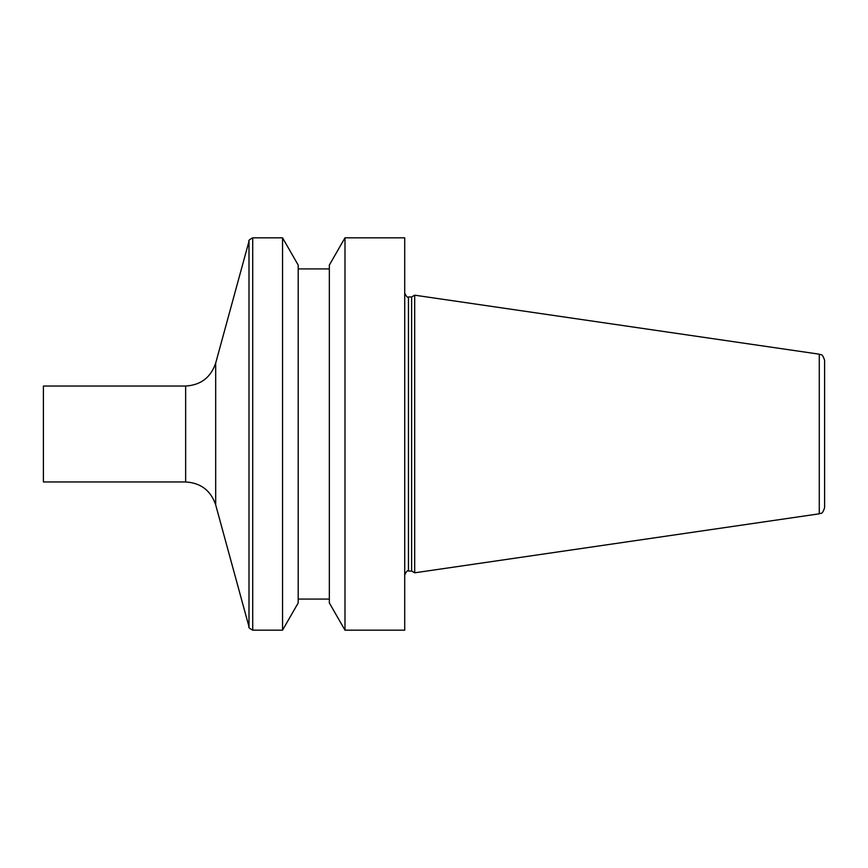 <?xml version="1.0" encoding="UTF-8"?>
<svg xmlns="http://www.w3.org/2000/svg" width="868" height="868" viewBox="0 0 868 868"><rect width="100%" height="100%" fill="white"/><g stroke="black" fill="none" stroke-linecap="round" stroke-linejoin="round"><path stroke-width="1.3" d="M819.273 354.187C820.803 355.479 822.029 352.408 824.6 360.35L824.6 507.65C822.029 515.592 820.803 512.521 819.273 513.813L414.687 572.815L414.687 295.185L819.273 354.187L819.273 513.813M411.627 571.057L408.459 571.057L408.459 296.943L411.627 296.943L411.627 571.057L414.687 572.815M404.716 434L404.716 630.168L344.987 630.168L344.987 237.832L404.716 237.832L404.716 434M344.987 237.832L329.341 265.076L329.341 602.924L344.987 630.168M298.191 434L298.191 602.924L282.545 630.168L282.545 237.832L298.191 265.076L298.191 434M185.643 386.032L185.643 481.968L43.4 481.968L43.4 386.032L185.643 386.032C200.801 385.121 210.816 377.482 215.687 363.095L248.997 241.25L248.997 626.75C248.183 627.271 249.431 628.41 252.718 630.168L282.545 630.168M248.997 241.25C248.183 240.729 249.431 239.59 252.718 237.832L252.718 630.168M215.687 363.095L215.687 504.905L248.997 626.75M411.627 296.943L414.687 295.185M408.459 571.057C407.765 570.005 406.517 571.242 404.716 574.79M408.459 296.943C407.765 297.995 406.517 296.758 404.716 293.21M298.191 599.083L329.341 599.083M298.191 268.917L329.341 268.917M252.718 237.832L282.545 237.832M185.643 481.968C200.801 482.879 210.816 490.518 215.687 504.905"/></g></svg>
